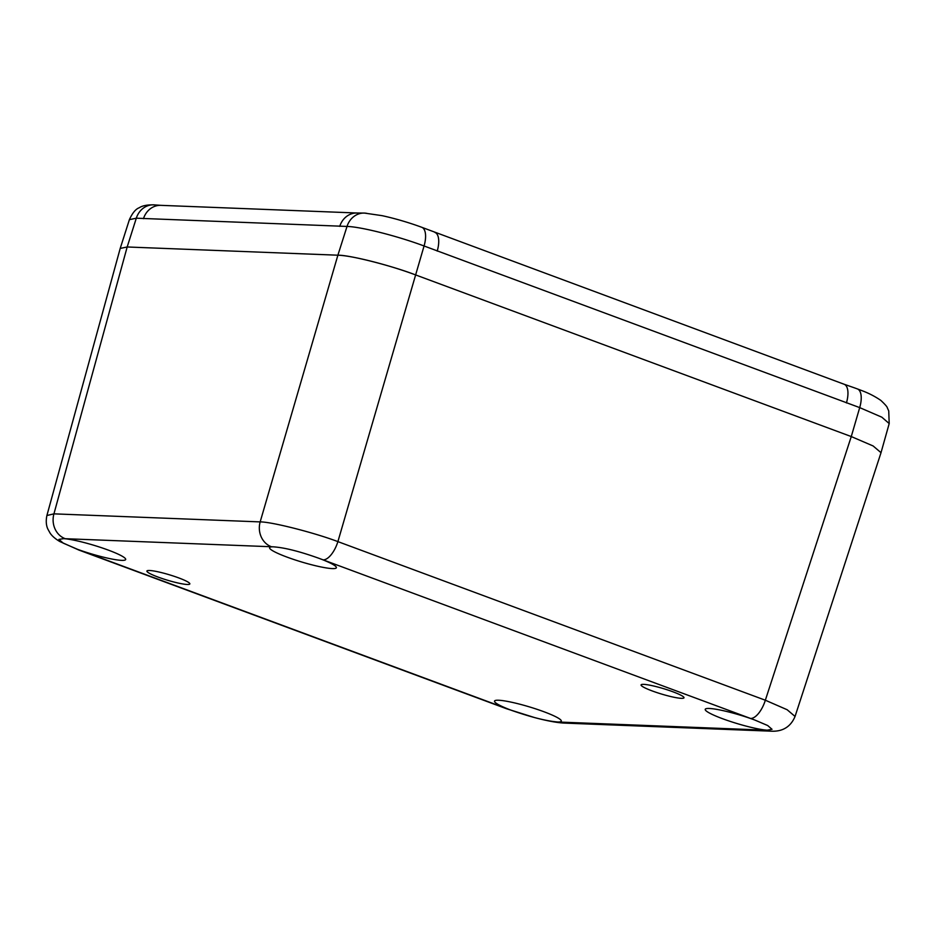<?xml version="1.0" encoding="UTF-8"?>
<svg xmlns="http://www.w3.org/2000/svg" width="936" height="936" viewBox="0 0 936 936"><rect width="100%" height="100%" fill="white"/><g stroke="black" fill="none" stroke-linecap="round" stroke-linejoin="round"><path stroke-width="1.4" d="M273.008 546.811A34.866 4.481 -163.3 0 0 269.591 547.689A34.866 4.481 -163.3 0 0 286.954 557.084A34.866 4.481 -163.3 0 0 336.387 567.731A34.866 4.481 -163.3 0 0 320.276 558.804L319.024 558.336C299.579 551.362 284.24 547.525 273.008 546.811L63.683 538.645L58.91 539.405L63.25 543.149L77.536 549.327A34.866 4.481 -163.3 0 0 125.681 559.494A34.866 4.481 -163.3 0 0 108.319 550.111A34.866 4.481 -163.3 0 0 63.683 538.645M510.623 710.014L511.875 710.482C531.379 717.268 546.718 721.106 557.891 722.007A34.866 4.481 -163.3 0 0 561.308 721.13A34.866 4.481 -163.3 0 0 543.945 711.746A34.866 4.481 -163.3 0 0 494.512 701.099A34.866 4.481 -163.3 0 0 510.623 710.014L77.536 549.327M753.363 719.503A34.866 4.481 -163.3 0 0 705.217 709.324A34.866 4.481 -163.3 0 0 722.58 718.719A34.866 4.481 -163.3 0 0 767.216 730.185L772.024 729.296L767.695 725.529L754.65 719.971L320.276 558.804M158.067 577.079A22.417 2.878 16.7 0 1 146.905 571.042A22.417 2.878 16.7 0 1 178.671 577.886A22.417 2.878 16.7 0 1 189.832 583.924A22.417 2.878 16.7 0 1 158.067 577.079M652.228 690.943A22.417 2.878 16.7 0 1 641.066 684.906A22.417 2.878 16.7 0 1 672.832 691.751A22.417 2.878 16.7 0 1 683.994 697.788A22.417 2.878 16.7 0 1 652.228 690.943M881.022 452.65L889.2 423.563L881.829 417.187L859.704 407.616L424.066 245.981C397.812 236.129 360.98 226.769 347.022 226.442L136.305 218.205L127.179 246.975L120.206 248.426L127.179 246.975L337.884 255.2C349.245 254.908 391.985 265.742 415.631 274.927L851.269 436.562L873.112 445.957L881.022 452.685L795.038 716.496M46.905 515.514L53.937 513.852L260.161 521.902C271.463 521.773 314.204 532.619 337.896 541.616L765.344 700.222L787.153 709.734L795.05 716.449C789.118 730.723 777.219 731.554 770.691 731.156L770.691 731.156A19.925 17.69 92.2 0 1 765.788 730.174L767.216 730.185M846.437 402.936A19.925 8.798 -69.6 0 0 844.108 384.24L852.825 387.282A42.331 5.441 16.7 0 1 857.434 388.943A42.331 5.441 16.7 0 1 861.015 390.3L861.015 390.3C868.257 392.933 874.867 396.302 880.858 400.421C885.117 404.422 887.281 406.914 887.363 407.897L888.732 410.939L889.2 423.563M65.11 538.656A19.925 17.69 92.2 0 1 53.937 513.852L127.179 246.975L337.884 255.2L347.022 226.442A19.925 17.69 -87.8 0 1 364.455 213.08L381.97 215.643A42.331 5.441 16.7 0 1 421.808 227.308L421.808 227.308A42.331 5.441 16.7 0 1 423.961 228.115A42.331 5.441 16.7 0 1 424.64 228.372M271.335 546.706A19.925 17.69 92.2 0 1 260.161 521.902L337.884 255.2C351.889 255.528 389.142 264.97 415.631 274.927L851.269 436.562L765.344 700.222A19.925 8.798 -69.6 0 1 750.602 718.45M136.305 218.205L129.39 219.656C132.421 212.987 135.708 209.02 139.253 207.745C142.237 205.733 147.069 204.762 153.738 204.844L153.738 204.844A19.925 17.69 -87.8 0 0 136.305 218.205M857.434 388.943A42.331 5.441 16.7 0 1 857.446 388.943A19.925 8.798 -69.6 0 1 859.704 407.616L851.269 436.562M844.108 384.24L423.961 228.115M437.206 251.105A19.925 8.798 -69.6 0 0 434.877 232.397M339.733 226.372A19.925 17.69 -87.8 0 1 357.166 213.01L364.455 213.08A19.925 17.69 -87.8 0 1 366.748 213.338M143.454 218.708A19.925 17.69 -87.8 0 1 160.887 205.347L357.166 213.01M421.808 227.308A19.925 8.798 -69.6 0 1 424.066 245.981L337.896 541.616A19.925 8.798 -69.6 0 1 323.166 559.857M557.891 722.007L765.788 730.174M129.39 219.656L120.206 248.426L46.917 515.455C45.127 523.774 47.572 528.407 47.83 529.027L50.111 533.134C52.042 536.024 55.271 538.82 59.799 541.523L79.045 550.122L506.481 708.727A19.925 8.798 -69.6 0 0 507.733 708.973M559.564 722.112A19.925 17.69 92.2 0 0 564.455 723.095L770.691 731.156M79.045 550.122A19.925 8.798 -69.6 0 0 80.297 550.368M506.481 708.727L534.69 717.608C547.314 720.942 557.236 722.779 564.455 723.095M160.887 205.347L153.738 204.844"/></g></svg>
